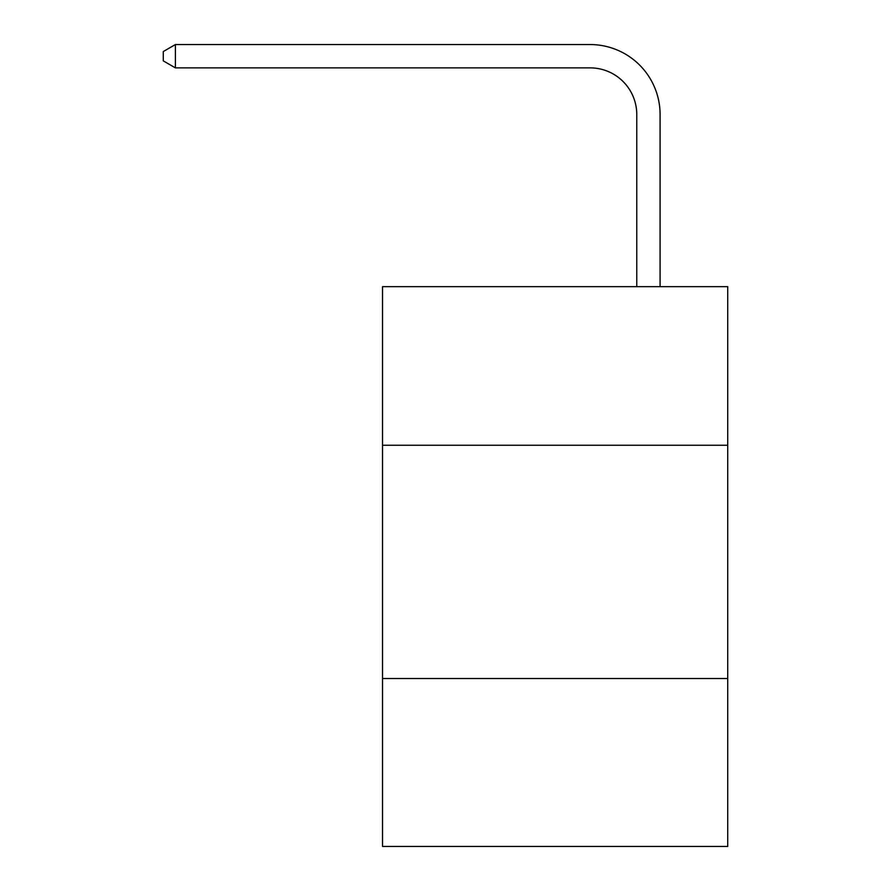 <?xml version="1.0" encoding="UTF-8"?>
<svg xmlns="http://www.w3.org/2000/svg" width="891" height="891" viewBox="0 0 891 891"><rect width="100%" height="100%" fill="white"/><g stroke="black" fill="none" stroke-linecap="round" stroke-linejoin="round"><path stroke-width="1.34" d="M727.724 445.266L727.724 286.657L382.529 286.657L382.529 445.266L727.724 445.266L727.724 846.45L382.529 846.45L382.529 445.266M727.724 678.508L382.529 678.508M636.764 286.657L636.764 114.527A46.644 46.644 122.1 0 0 590.109 67.872L175.404 67.872L163.276 60.878L163.276 51.544L175.404 44.55L590.109 44.55A69.977 69.977 -66.1 0 1 660.086 114.527L660.086 286.657M636.764 114.527A46.644 46.644 113.9 0 0 590.109 67.872A46.644 46.644 113.9 0 1 636.764 114.527A46.644 46.644 113.9 0 0 590.109 67.872A46.644 46.644 113.9 0 1 636.764 114.527A46.644 46.644 113.9 0 0 590.109 67.872A46.644 46.644 113.9 0 1 636.764 114.527A46.644 46.644 113.9 0 0 590.109 67.872A46.644 46.644 113.9 0 1 636.764 114.527A46.644 46.644 113.9 0 0 590.109 67.872A46.644 46.644 113.9 0 1 636.764 114.527A46.644 46.644 113.9 0 0 590.109 67.872A46.644 46.644 113.9 0 1 636.764 114.527A46.644 46.644 113.9 0 0 590.109 67.872A46.644 46.644 113.9 0 1 636.764 114.527A46.644 46.644 113.9 0 0 590.109 67.872A46.644 46.644 113.9 0 1 636.764 114.527A46.644 46.644 113.9 0 0 590.109 67.872A46.644 46.644 113.9 0 1 636.764 114.527A46.644 46.644 113.9 0 0 590.109 67.872A46.644 46.644 113.9 0 1 636.764 114.527A46.644 46.644 113.9 0 0 590.109 67.872A46.644 46.644 113.9 0 1 636.764 114.527A46.644 46.644 113.9 0 0 590.109 67.872A46.644 46.644 113.9 0 1 636.764 114.527A46.644 46.644 113.9 0 0 590.109 67.872A46.644 46.644 113.9 0 1 636.764 114.527A46.644 46.644 113.9 0 0 590.109 67.872A46.644 46.644 113.9 0 1 636.764 114.527A46.644 46.644 113.9 0 0 590.109 67.872A46.644 46.644 113.9 0 1 636.764 114.527A46.644 46.644 113.9 0 0 590.109 67.872A46.644 46.644 113.9 0 1 636.764 114.527A46.644 46.644 113.9 0 0 590.109 67.872A46.644 46.644 113.9 0 1 636.764 114.527A46.644 46.644 113.9 0 0 590.109 67.872A46.644 46.644 113.9 0 1 636.764 114.527A46.644 46.644 113.9 0 0 590.109 67.872A46.644 46.644 113.9 0 1 636.764 114.527A46.644 46.644 113.9 0 0 590.109 67.872A46.644 46.644 113.9 0 1 636.764 114.527A46.644 46.644 113.9 0 0 590.109 67.872A46.644 46.644 113.9 0 1 636.764 114.527A46.644 46.644 113.9 0 0 590.109 67.872A46.644 46.644 113.9 0 1 636.764 114.527A46.644 46.644 113.9 0 0 590.109 67.872A46.644 46.644 113.9 0 1 636.764 114.527A46.644 46.644 113.9 0 0 590.109 67.872A46.644 46.644 113.9 0 1 636.764 114.527A46.644 46.644 113.9 0 0 590.109 67.872A46.644 46.644 113.9 0 1 636.764 114.527A46.644 46.644 113.9 0 0 590.109 67.872A46.644 46.644 113.9 0 1 636.764 114.527A46.644 46.644 113.9 0 0 590.109 67.872A46.644 46.644 113.9 0 1 636.764 114.527A46.644 46.644 113.9 0 0 590.109 67.872A46.644 46.644 113.9 0 1 636.764 114.527A46.644 46.644 113.9 0 0 590.109 67.872A46.644 46.644 113.9 0 1 636.764 114.527A46.644 46.644 113.9 0 0 590.109 67.872A46.644 46.644 113.9 0 1 636.764 114.527A46.644 46.644 113.9 0 0 590.109 67.872A46.644 46.644 113.9 0 1 636.764 114.527A46.644 46.644 113.9 0 0 590.109 67.872A46.644 46.644 113.9 0 1 636.764 114.527A46.644 46.644 113.9 0 0 590.109 67.872A46.644 46.644 113.9 0 1 636.764 114.527M175.404 44.55L175.404 67.872"/></g></svg>

